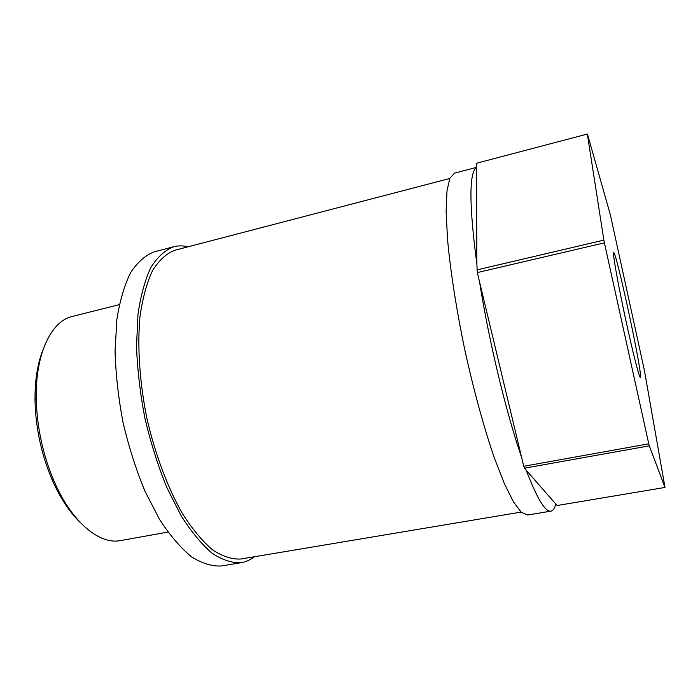 <?xml version="1.0" encoding="UTF-8"?>
<svg xmlns="http://www.w3.org/2000/svg" width="700" height="700" viewBox="0 0 700 700"><rect width="100%" height="100%" fill="white"/><g stroke="black" fill="none" stroke-linecap="round" stroke-linejoin="round"><path stroke-width="1.05" d="M454.501 173.145L449.864 178.255L446.985 190.951L446.119 211.26L447.484 238.691C450.336 270.401 456.356 309.321 464.791 349.773C473.646 390.127 484.067 428.085 494.427 458.168L504.394 483.735L513.485 501.891L521.299 512.278L527.581 515.025L550.961 511.131C553.079 510.72 554.697 508.349 555.817 504.035L557.13 505.523L665 487.445L644.42 370.519L610.304 214.62L587.431 134.041L476.306 163.293L476.332 167.641C468.965 173.276 469.149 205.502 476.884 264.329L477.321 272.571L479.526 281.767C488.976 341.486 506.31 413.306 521.649 457.546L523.74 466.27L526.181 470.19C537.084 498.549 545.352 512.199 550.961 511.131M449.767 178.491L174.694 250.294C166.407 253.531 159.023 260.286 152.548 270.559C146.79 282.852 142.59 298.279 139.947 316.838C137.261 346.535 139.589 381.964 146.834 418.075C155.059 453.968 167.475 487.165 182.096 513.048C192.106 528.815 202.256 541.082 212.529 549.841C222.626 556.474 232.111 559.528 240.975 559.003L521.097 512.085M154.438 251.807L154.35 251.825C145.539 255.15 137.646 262.045 130.681 272.51C124.451 285.04 119.831 300.755 116.839 319.664L115.062 351.312C115.745 374.412 118.431 398.248 123.112 422.817C128.888 447.151 136.194 469.989 145.031 491.339L159.591 519.479C170.065 535.491 180.705 547.934 191.511 556.806C202.143 563.491 212.161 566.545 221.559 565.959L241.29 562.669C245.971 561.864 250.285 559.904 254.24 556.78M187.968 246.829C183.085 245.595 178.343 245.569 173.74 246.741L173.696 246.759C165.2 249.996 157.631 256.839 150.981 267.277C145.049 279.79 140.718 295.531 137.97 314.484L136.518 346.264C137.366 369.469 140.157 393.435 144.9 418.162C150.692 442.654 157.946 465.657 166.67 487.183L180.994 515.559C191.258 531.729 201.653 544.303 212.17 553.28C222.513 560.07 232.216 563.202 241.29 562.669M119.297 304.64L70.324 316.951C50.278 323.19 35.394 355.119 36.234 398.484C36.899 426.904 42.744 454.221 53.751 480.427C71.409 522.008 99.444 545.029 120.663 540.558L167.939 532.096M613.541 253.094C613.034 256.113 618.424 285.967 625.529 318.868C632.625 351.785 639.336 377.974 640.343 377.317L640.517 375.804C640.238 362.206 615.956 250.539 613.699 252.709L613.541 253.094M476.919 269.902L603.864 240.126L587.335 134.059L476.306 163.293M523.74 466.27L648.76 443.817L649.276 445.856L524.431 468.195M603.864 240.126L604.406 242.856L477.321 272.571M648.76 443.817L604.406 242.856M665 487.445L649.276 445.856M43.032 349.703C37.502 363.571 34.834 380.502 35.018 400.496C35.639 427.761 41.248 453.959 51.817 479.089C59.832 497.411 69.195 511.77 79.905 522.165M526.181 470.19L555.817 504.035M479.526 281.767L521.649 457.546M476.332 167.641L476.884 264.329M454.484 173.154L476.332 167.423M154.394 251.816L173.74 246.741M51.817 479.089L53.751 480.427M35.018 400.496L36.234 398.484"/></g></svg>
